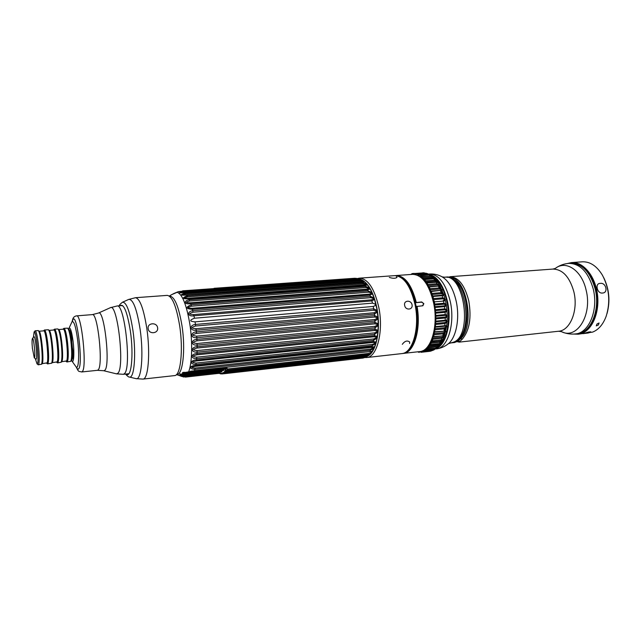 <?xml version="1.0" encoding="UTF-8"?>
<svg xmlns="http://www.w3.org/2000/svg" width="641" height="641" viewBox="0 0 641 641"><rect width="100%" height="100%" fill="white"/><g stroke="black" fill="none" stroke-linecap="round" stroke-linejoin="round"><path stroke-width="0.96" d="M401.699 353.616C413.213 353.007 420.248 327.759 415.376 304.547C411.017 285.846 404.078 276.215 394.536 275.646C403.726 276.103 410.552 285.726 415.023 304.499C419.999 327.863 412.676 353.263 401.699 353.616L366.612 357.55C376.972 357.285 383.719 331.485 378.855 307.656C374.504 288.514 367.998 278.683 359.321 278.162L357.622 278.482M412.051 304.755C411.105 299.611 403.365 300.252 404.663 305.396C405.408 310.701 413.165 310.004 412.051 304.755M366.612 357.55L364.889 357.542M402.308 344.313C404.783 340.98 407.235 340.211 409.655 341.99L409.607 343.528M396.555 276.872L397.035 277.377C395.457 278.563 392.877 278.571 389.303 277.401M408.301 350.138C415.737 343.808 419.398 324.378 416.169 306.518L422.491 305.813L423.869 303.722L421.722 301.959L415.4 302.656C412.371 290.205 407.796 281.936 401.667 277.865M416.177 306.558L415.32 302.704L421.337 302.183C423.413 302.752 423.925 303.938 422.892 305.725M446.521 320.091L446.473 320.901M446 325.508L445.719 327.319M445.479 328.569L443.508 335.507M442.25 340.796L441.152 342.735L439.406 343.584L443.011 339.209L441.272 339.898L441.921 338.288L444.229 336.156L444.509 335.323L442.819 335.628L443.332 333.809C446.416 331.597 446.641 330.612 444.013 330.86L444.381 328.865C447.354 326.83 447.506 325.772 444.822 325.684L445.03 323.561C447.915 321.742 447.979 320.628 445.231 320.212L445.279 318C448.083 316.438 448.067 315.292 445.223 314.563L445.11 312.319C447.851 311.029 447.755 309.875 444.798 308.866L444.525 306.63C447.234 305.637 447.049 304.507 443.973 303.233L443.54 301.062C446.224 300.381 445.968 299.291 442.755 297.793L442.17 295.725C444.87 295.365 444.533 294.339 441.176 292.657L440.463 290.75C443.187 290.702 442.787 289.764 439.269 287.945L438.444 286.231L440.151 286.174L437.09 283.747L436.168 282.256L437.995 282.593L433.677 278.915L435.551 279.42L436.994 281.191M444.229 336.156L444.509 335.323M442.402 340.483L444.077 336.581M440.03 344.425L438.933 345.811L437.258 346.613L440.824 343.079M437.418 347.406L434.894 348.936L438.308 346.308L437.595 347.238M434.438 349.633L432.346 350.507L435.455 348.816M430.031 351.26L432.194 350.539M419.567 351.613L419.23 352.43L417.724 351.813M422.203 350.988L421.882 352.093L420.833 352.318L420.28 351.516M424.727 349.625L424.47 350.98L423.405 351.524L422.804 350.739M427.098 347.534L426.922 349.105L425.856 349.986L425.207 349.273M429.254 344.738L429.174 346.485L428.14 347.71L427.451 347.134M431.153 341.276L431.185 343.183L430.199 344.738L429.494 344.353M432.755 337.19L432.899 339.241L432.258 340.868L431.297 340.964M443.532 331.285L434.342 332.182L433.781 336.581L432.803 337.038M435.471 327.142L444.461 326.253L435.239 327.15L434.622 332.246M435.672 323.441L444.75 322.543C447.178 321.694 447.354 321.133 445.279 320.869L435.768 321.79L435.391 327.166M435.84 317.928L444.926 317.055C447.498 316.205 447.49 315.644 444.902 315.38L435.808 316.237L435.776 321.79M435.6 312.303L444.702 311.462C447.242 310.725 447.186 310.156 444.55 309.771L435.447 310.605L435.808 316.237M434.967 306.694L444.061 305.877C446.585 305.26 446.489 304.707 443.796 304.219L434.694 305.02L435.447 310.605M434.694 305.02L434.438 301.847L443.54 301.062L443.332 300.405C445.519 299.892 445.287 299.363 442.651 298.834L433.564 299.611L433.084 296.487L442.17 295.725L441.713 295.221L442.643 295.164C444.005 294.676 443.508 294.203 441.152 293.73L432.074 294.483L431.385 291.487L441.216 290.333C442.178 289.9 441.545 289.468 439.333 289.027L430.263 289.756L429.39 286.944L439.462 285.998C440.014 285.582 439.277 285.189 437.226 284.82L428.18 285.525L427.13 282.945L437.218 282.24M425.344 273.194L422.715 272.802L424.294 272.866M428.909 274.356L425.496 273.178L427.771 273.707M432.154 276.375L428.284 274.34L431.089 275.438M435.199 279.155L431.032 276.255L432.835 276.752L434.173 277.962M431.289 275.574L432.186 276.383M434.382 278.17L435.247 279.188M439.181 286.215L440.768 289.163M441.312 290.325L442.33 292.753M423.781 279.941L424.406 279.452L425.656 280.83L425.961 282.729M421.273 277.513L421.85 276.84L423.092 277.882L423.485 279.604M418.685 275.758L419.198 274.949L420.408 275.654L420.865 277.184M416.057 274.693L416.506 273.811L417.668 274.188L418.164 275.494M413.437 274.324L413.83 273.427L414.911 273.491L415.432 274.54M410.857 274.476L412.211 273.571L412.724 274.34M409.262 274.588L409.936 274.54M424.711 350.114L433.821 349.097M427.09 348.159L437.627 346.613M429.27 345.475L438.228 344.497L440.351 343.424M431.201 342.126L440.191 341.156L442.402 339.738M432.843 338.16L441.865 337.206C443.732 336.573 444.397 336.052 443.844 335.66M434.157 333.665L443.195 332.727C445.239 332.006 445.783 331.469 444.846 331.109L434.959 331.79M435.103 328.721L444.173 327.807C446.344 327.046 446.761 326.485 445.423 326.133L444.542 326.237M445.279 320.869L435.784 321.79M433.564 299.611L434.438 301.847M432.074 294.483L433.084 296.487M441.785 295.221L442.643 295.164M430.263 289.756L430.712 291.19L431.385 291.487M428.332 286.631L429.39 286.944M428.268 286.511L428.18 285.525M426.153 283.002L427.13 282.945M437.306 282.192C437.458 281.744 436.649 281.407 434.886 281.183L425.864 281.872M434.67 278.899L432.363 278.194L423.364 278.867M431.465 276.191L420.744 276.559M427.539 274.348L418.052 274.997M444.758 277.208L445.96 277.12C463.275 273.699 473.987 325.876 458.427 339.434L454.717 342.502L450.791 342.935L453.644 342.134C472.962 335.467 464.356 273.531 444.758 277.208L442.218 276.88M445.96 277.12C448.484 276.704 451.528 277.785 455.086 280.349C468.058 289.556 471.455 326.541 460.374 337.959L458.427 339.434M555.218 268.459L552.846 269.076L449.774 276.728C458.435 277.064 464.773 285.133 468.787 300.941C471.624 317.84 469.468 330.564 462.305 339.113L460.679 338.696L457.402 341.685L456.312 341.805M460.679 338.696C475.462 325.892 466.319 276.519 449.589 277.457M462.305 339.113L459.156 342.126L457.402 341.685M568.896 263.363L570.77 263.227C582.108 263.443 590.225 271.968 595.136 288.811C600.537 309.763 590.818 332.975 577.245 333.729L575.378 333.937C588.927 333.192 598.622 309.956 593.229 288.971C588.318 272.113 580.209 263.579 568.896 263.363C564 263.772 559.585 265.366 555.651 268.146C566.259 260.086 581.772 270.478 586.082 289.98C592.605 314.939 576.852 339.938 561.484 331.645L560.995 331.413M603.758 277.705C609.262 289.227 610.36 301.158 607.051 313.489M585.369 333.016L585.906 333.064M586.227 333.088L586.659 333.104M587.092 333.112L587.709 333.104M573.823 334.065L578.198 334.209L592.588 332.11C598.566 329.746 603.093 324.474 606.162 316.277C610.561 302.039 609.303 288.322 602.388 275.125C596.739 265.943 590.04 261.512 582.3 261.816L571.62 262.578L567.341 263.523M588.318 332.983L590.617 332.278L590.722 331.806L590.193 331.862L586.026 333.256L589.84 331.902L588.51 332.054L582.893 333.673L588.318 332.983M578.198 334.209L581.908 333.312C592.813 329.354 600.024 311.326 597.308 293.29C594.704 275.221 582.885 261.6 571.62 262.578M586.034 332.735L587.741 332.567L585.185 333.352L586.771 332.767M586.435 332.887L585.265 333.024M588.246 332.599L587.124 332.799M589.848 332.03L588.951 332.423M587.677 332.591L589.496 332.07M577.437 333.705L581.299 332.791C592.06 328.881 599.143 311.029 596.402 293.249C593.782 275.438 582.068 262.097 570.971 263.219M602.524 293.017C597.164 293.995 594.584 283.21 600.216 283.402C606.001 282.256 608.581 292.953 602.524 293.017M599.079 322.992L598.382 324.987L596.282 325.884L596.995 323.985L599.079 322.992M169.36 296.102C174.432 296.182 178.647 306.102 182.004 325.836C185.794 350.138 182.677 375.818 176.563 374.504M219.062 373.046L183.799 376.98L180.994 376.203C178.935 375.386 178.751 375.161 180.425 375.522L180.938 375.33L180.57 375.033C179.24 374.08 179.592 373.775 181.627 374.144L182.805 373.519C181.852 372.533 182.765 372.157 185.521 372.405L194.535 370.69L194.936 369.328C187.701 368.96 190.577 365.25 195.777 365.578L195.978 364.457C189.007 364.433 190.97 359.745 196.579 359.994L196.707 358.688C189.864 358.68 191.194 353.528 197.051 353.648L197.108 352.165C190.273 352.478 191.387 346.685 197.172 346.701L197.148 345.098C190.537 345.635 190.938 339.586 196.939 339.369L196.843 337.703C190.04 338.352 190.577 332.086 196.362 331.87L196.194 330.203C189.736 331.068 189.303 325.019 195.457 324.442L195.056 321.862C189.488 321.397 189.279 320.188 194.423 318.224L193.943 315.789C187.589 316.926 186.627 311.582 192.773 310.693L192.412 309.315C185.786 308.802 185.345 307.295 191.082 304.787L190.681 303.602C183.791 304.948 183.855 300.485 189.231 299.764L188.807 298.794C182.212 298.978 181.699 297.969 187.268 295.749L186.835 295.028C180.265 295.549 179.744 294.828 185.257 292.857L184.832 292.384C178.31 293.314 177.789 292.897 183.262 291.142L178.807 291.583L171.379 294.772M182.629 290.838L356.059 278.41L360.987 279.484M185.385 377.108L218.076 373.447L183.502 376.996M190.593 371.179L226.209 367.597L227.659 368.976L368.607 353.447C371.411 352.47 372.421 351.773 371.644 351.348L369.769 351.613M186.507 372.365L190.425 371.516M194.535 370.69L226.602 367.261L192.949 370.915M227.659 368.976L224.534 368.198L226.209 367.597M181.627 374.144L183.502 373.959L183.831 372.541L185.578 372.509M181.163 375.61L181.363 374.753L180.522 374.144L182.044 374.176M183.799 376.98L179.945 375.45M218.757 373.07L218.765 371.804L221.618 371.884L222.123 370.65L223.533 370.49L224.446 368.944L225.472 369.064L224.15 368.479L224.534 368.198M219.591 373.358L218.076 373.447M181.611 376.459L218.765 372.445L220.055 373.022L220.224 372.044M185.521 372.405L223.741 368.527M224.446 368.944L224.118 368.535M225.472 369.064L224.815 371.508L223.02 372.974L220.496 373.374L218.397 372.717M185.666 293.73L360.571 280.958L359.994 280.173L364.841 281.96L184.512 294.892C181.675 294.86 182.06 294.467 185.666 293.73L185.257 292.849L359.994 280.173L359.369 279.756L181.219 292.689C180.001 292.56 180.818 292.264 183.687 291.783L357.662 279.252L360.747 279.676M365.626 286.367L366.091 287.513L369.016 288.61L367.021 289.131L190.257 302.816C185.473 302.76 185.249 302.167 189.576 301.022L189.231 299.764L365.634 286.359L365.05 285.493L188.807 298.794L188.366 298.257C183.59 298.385 183.35 297.913 187.653 296.831L363.407 283.731L366.404 284.644L188.366 298.257M371.387 293.458L372.525 293.882L369.929 295.028L370.682 297.656L373.206 298.329L373.431 299.018L371.379 299.82L193.566 314.587C188.75 314.362 188.566 313.569 193.021 312.207L192.773 310.693L370.394 296.27L374.056 297.969L371.948 292.536L368.158 290.91L368.543 292.192L371.115 292.817L371.387 293.458L369.368 294.115L192.004 308.313C187.212 308.145 187.004 307.44 191.387 306.198L191.082 304.787L368.158 290.91L367.63 289.836L190.681 303.602L190.257 302.816M194.423 318.224L372.477 303.137L371.884 300.909L193.943 315.789L193.566 314.587M196.402 333.424L374.64 317.031L376.972 317.664L377.036 318.465L374.833 319.538L196.627 336.148C191.923 335.596 191.843 334.69 196.402 333.424L196.362 331.87L374.665 315.604L374.496 314.082L196.194 330.203L195.914 328.713C191.146 328.296 191.034 327.399 195.569 326.029L373.783 310.26L376.187 310.933L376.299 311.718L374.152 312.728L195.914 328.713M195.569 326.029L195.457 324.442L373.703 308.802L373.238 306.454L195.056 321.862M197.059 348.047L374.833 330.476L377.036 330.94L376.972 331.718L374.648 332.839L197.027 350.595C192.404 350.018 192.412 349.169 197.059 348.047L197.172 346.701L375.073 329.226L375.137 327.767L197.148 345.098L197.003 343.512C192.332 342.983 192.3 342.086 196.907 340.836L374.993 323.833L377.261 324.386L377.261 325.203L374.993 326.309L197.003 343.512M196.867 354.826L374.176 336.741L374.512 335.644L377.341 336.437L376.187 337.831L373.807 338.929L196.707 357.181C192.084 356.596 192.14 355.811 196.867 354.826L197.051 353.648L374.512 335.644L374.681 334.281L197.108 352.165L197.027 350.595M195.473 366.323L371.443 347.446L371.94 346.733L374.592 346.909L370.754 349.089L195.08 368.078C190.609 367.589 190.738 367.005 195.473 366.323L195.777 365.578L371.94 346.733L372.301 345.691L195.978 364.457L196.05 363.062C191.507 362.55 191.603 361.853 196.33 360.979L373.03 342.454L375.113 342.671L374.929 343.336L372.493 344.393L196.05 363.062M226.602 367.261L369.753 351.613L370.466 350.25L194.936 369.328L195.08 368.078M224.679 372.389L224.302 373.567L223.645 373.751M224.51 371.9L225.84 372.461L365.787 356.476L226.169 372.052L225.64 372.565M227.307 369.04L227.074 370.081L367.766 354.513L368.591 353.447M214.31 288.29L354.569 278.274L213.982 288.354M222.555 373.15L223.813 373.743L364.673 357.622M366.732 356.644L363.102 357.999L224.302 373.567L223.02 372.974M225.672 369.593L226.778 370.338L367.341 354.769L370.322 354.024L365.795 356.476M365.234 356.885L367.718 356.148L369.609 354.729L366.235 355.675L226.321 371.235L226.169 372.052L224.815 371.508M373.783 310.26L373.703 308.802L377.076 310.436L377.325 312.111L374.496 314.082L374.152 312.728M374.64 317.031L374.665 315.604L377.894 317.111L378.022 318.817L375.073 320.965L196.843 337.703L196.627 336.148M196.907 340.836L196.947 339.369L375.129 322.479L378.214 323.785L378.214 325.516L375.137 327.767L374.993 326.309M374.833 330.476L375.073 329.226L378.022 330.315L377.894 331.974L374.681 334.281L374.648 332.839M196.33 360.979L196.579 359.994L373.455 341.533L376.179 342.03L375.786 343.456L372.301 345.691L372.493 344.393M376.972 331.718L377.894 331.974L377.068 338.031L373.727 340.315L196.707 358.688L196.707 357.181M374.929 343.336L375.786 343.456L374.072 348.143L370.466 350.25L370.754 349.089M365.971 356.821L224.574 372.974L223.116 372.677M366.948 356.524L366.332 356.733M373.238 348.103L374.072 348.143L370.322 354.024L368.807 354.874M226.329 370.33L226.321 371.235L224.823 371.107M367.165 354.753L369.144 354.545M226.249 370.314L225.44 369.721M224.711 372.405L224.19 371.9M222.507 373.439L222.171 373.03M222.235 373.286L221.762 373.975L220.496 373.374M222.691 373.543L220.68 373.19M220.4 373.863L219.695 373.294L220.055 373.022M180.994 376.203L218.797 371.516M179.945 375.418L220.151 371.363L220.656 370.41L222.123 370.65M180.57 375.033L220.68 370.113M182.805 373.519L224.046 369.24M222.595 368.687L222.555 369.649L182.893 373.847M222.515 370.362L222.195 369.961M221.818 369.945L223.869 370.242M225.848 368.791L226.914 367.734M371.443 347.446L373.487 347.518M376.187 337.831L377.068 338.031L376.179 342.03L375.113 342.671M374.176 336.741L376.315 337.086M360.346 279.508L361.981 279.941L359.016 279.66L184.592 292.272M187.653 296.831L187.268 295.749L362.878 282.745L366.868 284.083L367.605 285.013L365.05 285.493L364.417 285.013M365.634 286.359L369.528 287.873L370.186 289.011L367.63 289.836L367.021 289.131M373.206 298.329L374.056 297.969L374.528 299.443L371.884 300.909L371.379 299.82M354.569 278.274L356.54 278.394M360.058 279.123L356.075 278.41M372.477 303.137C376.283 304.203 376.539 305.316 373.238 306.454M214.687 288.258L213.814 288.61M178.406 291.703L178.807 291.583M189.295 371.836L188.734 371.612C192.116 362.902 192.653 342.422 189.88 324.378C186.563 304.731 182.26 294.003 176.996 292.192L173.951 293.474M169.264 296.03L171.636 294.692M360.643 279.7L359.072 279.66M360.571 280.958L364.056 281.295L360.859 279.684M184.512 294.892L361.628 281.864L186.515 294.74M363.239 281.335L363.607 281.647L361.804 281.848M366.051 284.203L366.868 284.083L364.841 281.96L363.607 281.647M135.491 297.704C139.93 298.562 143.72 308.898 146.861 328.729C150.483 353.375 148.239 379.448 142.959 379.095L174.616 375.594C180.562 375.858 183.43 350.106 179.672 325.852C176.395 306.334 172.253 296.182 167.253 295.381L135.491 297.704L128.569 299.483M157.606 327.783C156.949 321.942 147.061 322.784 148.175 328.609C148.728 334.634 158.639 333.721 157.606 327.783M32.427 348.728C31.914 342.887 31.93 339.458 32.475 338.44C33.805 336.998 35.816 358.976 34.253 357.798L32.499 348.736M33.845 336.878L33.933 336.781C35.487 335.083 37.827 360.554 35.984 359.168L35.88 359.088M70.63 334.217L70.678 329.586M71.576 322.727L71.952 321.91C73.843 320.444 75.702 326.181 77.537 339.113C79.548 354.513 78.651 370.097 76.079 366.86L75.558 366.131M71.528 360.442L72.032 361.204C73.875 363.495 74.468 352.077 73.018 340.868C71.696 331.429 70.358 327.206 69.004 328.208L68.651 329.057C71.263 329.698 74.003 357.446 71.728 360.194L70.782 361.324M73.427 359.553L72.537 355.002M35.335 358.656L37.042 363.888L37.482 363.575C39.349 360.498 36.032 329.522 34.109 331.95L33.388 337.406M38.035 364.665L38.668 364.465C39.518 361.316 39.397 354.497 38.308 344.001C37.258 335.668 36.225 331.269 35.207 330.796L34.943 330.996M38.332 364.817L41.609 364.176C42.482 361.027 42.378 354.217 41.28 343.728C40.295 335.908 39.301 331.525 38.276 330.58L35.207 330.796M47.274 363.727L47.987 363.543C48.924 360.394 48.844 353.6 47.738 343.151C46.681 334.85 45.599 330.476 44.501 330.011L44.205 330.243M47.618 363.896L51.689 363.175C52.666 360.034 52.594 353.247 51.496 342.807C50.511 335.091 49.469 330.732 48.379 329.738L44.501 330.011M57.225 362.71L58.011 362.55C59.044 359.409 59.004 352.638 57.898 342.23C56.817 333.977 55.687 329.618 54.517 329.162L54.164 329.426M57.61 362.91L61.159 362.237C62.225 359.096 62.201 352.334 61.087 341.941C60.094 334.33 59.02 329.995 57.866 328.953L54.517 329.162M66.568 361.756L67.433 361.612C68.547 358.479 68.555 351.733 67.441 341.373C66.344 333.152 65.166 328.817 63.916 328.368L63.531 328.665M67.001 361.973L70.814 361.276C71.96 358.143 71.984 351.404 70.871 341.06C69.869 333.544 68.763 329.242 67.545 328.152L63.916 328.368M41.529 364.312L42.314 363.343C44.173 360.522 41.288 331.445 39.141 331.269L38.444 330.716M39.093 331.229L43.772 330.836C45.96 329.674 49.109 359.897 47.097 362.87L42.074 363.679M48.564 329.883L49.229 330.427C51.552 330.764 54.405 359.545 52.394 362.349L51.625 363.279M52.137 362.686L57.137 361.885C59.317 358.904 56.152 328.817 53.796 329.987L49.173 330.379M58.067 329.113L58.716 329.642C61.191 330.131 64.02 358.615 61.857 361.412L61.111 362.317M61.592 361.748L66.56 360.947C68.899 357.966 65.727 328.008 63.203 329.194L58.635 329.578M402.508 353.487L419.743 351.589C431.024 351.196 438.628 326.005 433.596 302.873C429.077 284.292 422.09 274.781 412.652 274.348L396.17 275.526C404.96 275.854 411.666 284.82 416.289 302.432M403.325 353.431C413.974 353.031 421.329 329.234 417.059 306.294M421.882 352.093L431.016 350.667M429.678 351.324L420.833 352.318L429.774 351.308M424.47 350.98L433.364 349.978L433.604 349.121M432.21 350.523L423.469 351.508M426.922 349.105L435.848 348.111L436.016 347.166M434.638 348.96L425.977 349.93M429.174 346.485L438.132 345.499L438.228 344.497M436.89 346.653L428.316 347.606M431.185 343.183L440.175 342.206L440.191 341.156M438.917 343.64L430.423 344.562M432.899 339.241L441.921 338.288L441.865 337.206M440.728 340.026L432.258 340.868M434.286 334.746L443.332 333.809L443.195 332.727M442.306 335.908L433.781 336.581M435.311 329.786L444.381 328.865L444.173 327.807M435.952 324.458L445.03 323.561L444.75 322.543M445.415 326.133L444.461 326.253L444.822 325.684L435.752 326.59M436.184 318.873L445.279 318L444.926 317.055M444.862 320.909L445.231 320.212L436.144 321.093M436.008 313.161L445.11 312.319L444.702 311.462M444.902 315.38L445.223 314.563L436.128 315.42M435.423 307.448L444.525 306.63L444.061 305.877M444.55 309.771L444.798 308.866L435.696 309.691M443.796 304.219L443.973 303.233L434.87 304.034M442.651 298.834L442.755 297.793L433.661 298.562M441.152 293.73L441.176 292.657L432.09 293.41M439.333 289.027L439.269 287.945L430.207 288.666M437.226 284.82L437.09 283.747L428.044 284.452M424.663 279.588L433.412 278.779L435.495 279.348M434.886 281.183L434.678 280.149L425.656 280.83M422.05 276.912L430.832 276.183L432.723 276.656M432.363 278.194L432.082 277.216L423.092 277.882M419.334 274.981L429.686 274.588M429.71 275.902L429.374 275.005L420.408 275.654M416.578 273.819L426.353 273.25M426.978 274.356L426.594 273.547L417.668 274.188M424.166 273.266L423.805 272.858L414.911 273.491M413.725 273.467L412.251 273.571L413.725 273.459M419.551 351.789L420.344 351.693M422.179 351.332L423.036 351.236M436.192 348.456L425.856 349.986M438.845 345.924L437.082 346.717L428.14 347.71M441.104 342.815L439.173 343.752L430.199 344.738M431.994 341.116L442.314 339.698M433.484 336.926L443.78 335.66M432.699 295.982L441.713 295.221L432.627 295.982M439.91 290.405L430.968 291.086M437.883 286.03L429.021 286.639M435.616 282.216L426.818 282.737M430.648 276.287L421.85 276.84M428.012 274.356L419.198 274.949M416.209 274.132L415.344 274.196M413.469 274.1L412.668 274.156M437.739 347.085C446.489 341.765 451.016 320.668 446.969 301.999C443.748 287.977 438.5 279.147 431.217 275.526M435.928 348.624C446.056 345.515 452.081 322.503 447.562 301.847C443.636 285.469 437.386 276.271 428.789 274.268M428.492 274.06L429.398 273.995C438.861 274.396 445.832 283.602 450.303 301.607C455.27 324.009 447.586 348.456 436.273 348.888L435.279 348.992M436.273 348.888C440.599 348.351 444.461 346.757 447.859 344.113C455.991 338.44 460.03 318.825 456.256 301.526C453.299 288.658 448.428 280.349 441.657 276.583C437.835 274.596 433.749 273.739 429.398 273.995M456.761 341.461L455.591 342.006M459.429 338.985L455.711 341.909M459.853 341.469L458.107 341.132M459.156 342.126L558.551 331.245C570.234 330.628 578.503 310.172 573.839 291.703C569.593 276.824 562.598 269.276 552.846 269.076M447.098 277.337L448.315 277.2M182.356 374.136L222.219 369.905L223.533 370.49M221.946 371.644L220.648 371.059L180.938 375.33M180.866 375.554L220.312 371.307L221.618 371.884M176.475 374.592L183.23 376.852M220.664 370.25L222.323 370.073M183.687 291.783L183.262 291.134L357.061 278.675L357.662 279.252M363.407 283.731L361.716 281.848L362.87 281.784M369.368 294.115L369.929 295.028L192.412 309.315L192.004 308.313M374.993 323.833L374.833 319.538M373.03 342.454L373.807 338.929M362.502 358.175L363.607 357.414M223.525 373.767L221.826 373.959M376.187 310.933L377.076 310.436L376.644 307.992L374.528 299.443L373.431 299.026M376.972 317.664L377.894 317.111L377.325 312.111L376.299 311.718M377.261 324.386L378.214 323.785L378.022 318.817L377.036 318.465M377.036 330.94L378.022 330.315L378.214 325.516L377.261 325.203M361.893 279.885C368.703 283.61 373.695 292.985 376.884 308.009C380.882 328 376.82 350.411 368.711 355.475M365.787 356.476L366.235 355.675M365.226 356.885L224.622 372.365M368.711 288.073L369.528 287.873L367.605 285.013L366.404 284.644M371.115 292.817L371.948 292.536L370.186 289.011L369.016 288.61M178.262 291.719L177.365 292.048M189.576 301.022L366.091 287.513M191.387 306.198L368.543 292.192M193.021 312.207L370.682 297.656M223.509 368.968L224.102 368.904M81.703 371.964L97.448 370.322L98.265 369.769C103.369 364.945 97.68 312.367 92.336 314.619L76.559 315.869C81.431 313.641 87.08 366.612 82.449 371.419L81.703 371.964C78.25 370.963 78.971 372.597 76.175 366.948M98.345 313.104L98.49 313.04C104.211 308.978 110.556 365.009 104.916 370.194L103.786 370.754L116.502 373.863L117.896 373.238C124.907 367.413 117.471 302.72 110.428 307.664L117.055 305.989C124.602 303.089 131.734 367.926 124.442 373.655L123.328 374.304L116.325 373.823M103.642 370.722L97.448 370.322M110.252 307.744L98.49 313.04L92.336 314.619M72.217 321.614L72.745 320.051C76.632 310.484 83.29 363.319 78.811 368.655C78.114 369.657 77.305 369.136 76.399 367.109M71.447 332.038L71.832 341.525M72.393 347.598L73.739 356.997M125.532 374.064C127.511 376.267 128.793 377.261 129.394 377.036C134.249 378.815 136.357 354.273 132.975 330.74C129.979 311.566 126.501 302.055 122.519 302.207L128.793 299.379C133.144 299.155 136.926 309.218 140.155 329.57C143.784 354.569 141.389 380.61 136.076 378.663L135.836 378.607M119.266 305.821C119.122 305.204 120.212 304.002 122.519 302.207L122.303 302.304M142.959 379.095L136.076 378.663L129.153 376.972M119.931 305.773C123.777 303.225 127.287 311.83 130.444 331.589C133.849 355.298 131.229 379.079 126.197 373.991M394.536 275.646L359.321 278.162M396.17 275.526L395.353 275.622M412.652 274.348C422.427 274.885 429.526 284.412 433.941 302.921C438.877 325.9 431.537 350.956 419.743 351.589M443.804 294.9L445.679 302.063C447.314 310.236 447.618 318.265 446.577 326.133M446.505 326.654L444.558 335.171M431.153 351.02L429.815 351.3M437.202 281.471L439.526 285.053M440.231 286.335L443.668 294.475M433.132 350.306L423.405 351.524M440.199 344.185L440.864 343.047M440.151 286.174L439.758 285.461M424.406 279.452L433.412 278.779M416.506 273.811L425.416 273.17M448.355 343.72L450.791 342.935M459.517 338.905L460.374 337.959M456.56 341.621L454.717 342.502M558.551 331.245L561.484 331.645C565.851 333.665 570.482 334.434 575.378 333.937M183.831 372.541L224.086 368.511M364.969 357.51L366.812 356.612M367.557 356.236L364.977 356.981M222.299 373.262L223.757 373.759L363.479 357.99M223.573 373.767L220.352 373.855M219.927 373.639L219.174 373.038M222.163 369.937L182.781 374.296M173.919 293.482L171.227 294.9M171.315 294.804L171.828 294.596M128.865 373.711L123.328 374.304M122.607 305.565L117.055 305.989M76.559 315.869C74.725 316.181 73.499 317.151 72.882 318.777L72.032 321.806M73.723 357.157L72.425 348.191M71.76 340.932L71.399 331.878M34.253 357.798L35.984 359.168M32.475 338.44L33.933 336.781M69.004 328.208L71.952 321.91M72.032 361.204L76.079 366.86M34.109 331.95L35.079 330.844M37.042 363.888L38.196 364.793M43.676 330.844L44.349 330.075M46.649 363.231L47.45 363.864M56.632 362.237L57.41 362.862M53.676 329.995L54.325 329.25M66.007 361.316L66.768 361.917M63.058 329.202L63.691 328.472M68.659 329.065L67.754 328.32"/></g></svg>
